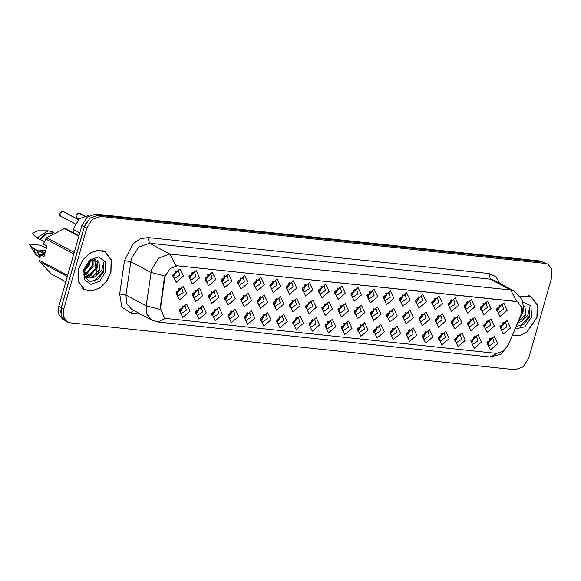 <?xml version="1.0" encoding="UTF-8"?>
<svg xmlns="http://www.w3.org/2000/svg" width="581" height="581" viewBox="0 0 581 581"><rect width="100%" height="100%" fill="white"/><g stroke="black" fill="none" stroke-linecap="round" stroke-linejoin="round"><path stroke-width="0.87" d="M351.999 328.374L344.707 334.554L341.265 327.241L348.556 321.053L351.999 328.374M341.65 326.587L342.906 330.894L348.36 327.292L347.111 322.992L341.65 326.587M368.187 330.081L360.895 336.268L357.453 328.948L364.745 322.76L368.187 330.081M357.845 328.294L359.094 332.601L364.556 329.006L363.299 324.699L357.845 328.294M384.375 331.787L377.084 337.975L373.641 330.654L380.933 324.467L384.375 331.787M374.033 330.001L375.29 334.307L380.744 330.712L379.487 326.406L374.033 330.001M432.947 336.915L425.655 343.102L422.213 335.782L429.504 329.594L432.947 336.915M422.605 335.128L423.861 339.435L429.315 335.84L428.059 331.533L422.605 335.128M449.142 338.621L441.85 344.809L438.408 337.488L445.7 331.301L449.142 338.621M438.793 336.835L440.049 341.141L445.504 337.546L444.254 333.24L438.793 336.835M465.33 340.328L458.039 346.516L454.596 339.195L461.888 333.007L465.33 340.328M454.988 338.549L456.238 342.848L461.699 339.253L460.442 334.954L454.988 338.549M481.518 342.035L474.227 348.222L470.784 340.902L478.076 334.714L481.518 342.035M471.176 340.255L472.433 344.555L477.887 340.96L476.631 336.66L471.176 340.255M400.57 333.494L393.279 339.682L389.836 332.361L397.128 326.173L400.57 333.494M390.221 331.715L391.478 336.014L396.932 332.419L395.683 328.12L390.221 331.715M416.759 335.201L409.467 341.388L406.025 334.068L413.316 327.887L416.759 335.201M406.417 333.421L407.666 337.721L413.127 334.126L411.871 329.826L406.417 333.421M335.803 326.66L328.512 332.848L325.07 325.527L332.361 319.339L335.803 326.66M325.462 324.881L326.718 329.18L332.172 325.585L330.916 321.286L325.462 324.881M319.615 324.953L312.324 331.141L308.881 323.82L316.173 317.633L319.615 324.953M309.274 323.174L310.523 327.473L315.984 323.878L314.728 319.579L309.274 323.174M303.427 323.247L296.136 329.434L292.693 322.114L299.985 315.926L303.427 323.247M293.078 321.46L294.335 325.767L299.789 322.172L298.54 317.865L293.078 321.46M287.232 321.54L279.94 327.728L276.498 320.407L283.789 314.219L287.232 321.54M276.89 319.753L278.146 324.06L283.601 320.465L282.344 316.158L276.89 319.753M271.044 319.826L263.752 326.014L260.31 318.693L267.601 312.513L271.044 319.826M260.702 318.047L261.951 322.346L267.413 318.751L266.156 314.452L260.702 318.047M254.856 318.119L247.564 324.307L244.122 316.986L251.413 310.799L254.856 318.119M244.507 316.34L245.763 320.639L251.217 317.044L249.968 312.745L244.507 316.34M238.66 316.413L231.369 322.6L227.926 315.28L235.218 309.092L238.66 316.413M228.318 314.626L229.575 318.933L235.029 315.338L233.773 311.031L228.318 314.626M222.472 314.706L215.181 320.894L211.738 313.573L219.03 307.385L222.472 314.706M212.13 312.919L213.38 317.226L218.841 313.631L217.584 309.324L212.13 312.919M206.284 312.999L198.992 319.187L195.55 311.866L202.842 305.679L206.284 312.999M195.935 311.213L197.191 315.519L202.646 311.924L201.396 307.618L195.935 311.213M190.089 311.285L182.797 317.473L179.355 310.152L186.646 303.965L190.089 311.285M179.747 309.506L181.003 313.805L186.457 310.21L185.201 305.911L179.747 309.506M497.714 343.749L490.422 349.929L486.98 342.616L494.271 336.428L497.714 343.749M487.365 341.962L488.621 346.269L494.075 342.667L492.826 338.367L487.365 341.962M348.665 310.799L341.374 316.986L337.931 309.666L345.223 303.478L348.665 310.799M338.316 309.019L339.573 313.319L345.027 309.724L343.778 305.424L338.316 309.019M364.853 312.513L357.562 318.7L354.12 311.38L361.411 305.192L364.853 312.513M354.512 310.726L355.761 315.033L361.222 311.438L359.966 307.131L354.512 310.726M381.042 314.219L373.75 320.407L370.308 313.086L377.599 306.899L381.042 314.219M370.7 312.433L371.956 316.739L377.41 313.144L376.154 308.838L370.7 312.433M397.237 315.926L389.945 322.114L386.503 314.793L393.795 308.605L397.237 315.926M386.888 314.147L388.144 318.446L393.598 314.851L392.349 310.544L386.888 314.147M445.809 321.053L438.517 327.241L435.075 319.92L442.366 313.733L445.809 321.053M435.459 319.267L436.716 323.573L442.17 319.978L440.921 315.672L435.459 319.267M429.613 319.339L422.322 325.527L418.879 318.214L426.171 312.026L429.613 319.339M419.271 317.56L420.528 321.859L425.982 318.265L424.726 313.965L419.271 317.56M494.38 326.173L487.089 332.361L483.646 325.04L490.938 318.853L494.38 326.173M484.031 324.394L485.288 328.693L490.742 325.099L489.492 320.799L484.031 324.394M478.185 324.467L470.893 330.654L467.451 323.334L474.742 317.146L478.185 324.467M467.843 322.687L469.099 326.987L474.554 323.392L473.297 319.092L467.843 322.687M461.997 322.76L454.705 328.948L451.263 321.627L458.554 315.439L461.997 322.76M451.655 320.973L452.904 325.28L458.365 321.685L457.109 317.379L451.655 320.973M413.425 317.633L406.134 323.82L402.691 316.5L409.983 310.312L413.425 317.633M403.083 315.853L404.332 320.153L409.794 316.558L408.537 312.258L403.083 315.853M332.47 309.092L325.178 315.28L321.736 307.959L329.028 301.771L332.47 309.092M322.128 307.313L323.385 311.612L328.839 308.017L327.582 303.718L322.128 307.313M316.282 307.385L308.99 313.573L305.548 306.252L312.839 300.065L316.282 307.385M305.94 305.599L307.189 309.905L312.651 306.31L311.394 302.004L305.94 305.599M300.094 305.679L292.802 311.866L289.353 304.546L296.644 298.358L300.094 305.679M289.745 303.892L291.001 308.199L296.455 304.604L295.199 300.297L289.745 303.892M283.898 303.972L276.607 310.152L273.164 302.839L280.456 296.651L283.898 303.972M273.557 302.185L274.813 306.492L280.267 302.89L279.011 298.59L273.557 302.185M267.71 302.258L260.419 308.446L256.976 301.125L264.268 294.937L267.71 302.258M257.368 300.479L258.618 304.778L264.079 301.183L262.823 296.884L257.368 300.479M251.522 300.551L244.231 306.739L240.781 299.418L248.072 293.231L251.522 300.551M241.173 298.772L242.43 303.071L247.884 299.476L246.627 295.177L241.173 298.772M235.327 298.845L228.035 305.032L224.593 297.712L231.884 291.524L235.327 298.845M224.985 297.058L226.241 301.365L231.696 297.77L230.439 293.463L224.985 297.058M219.139 297.138L211.847 303.326L208.405 296.005L215.696 289.817L219.139 297.138M208.797 295.351L210.046 299.658L215.5 296.063L214.251 291.756L208.797 295.351M202.951 295.424L195.659 301.612L192.209 294.291L199.501 288.111L202.951 295.424M192.601 293.645L193.858 297.944L199.312 294.349L198.056 290.05L192.601 293.645M186.755 293.717L179.464 299.905L176.021 292.584L183.313 286.397L186.755 293.717M176.413 291.938L177.67 296.237L183.124 292.642L181.868 288.343L176.413 291.938M510.568 327.887L503.277 334.075L499.834 326.754L507.126 320.567L510.568 327.887M500.226 326.101L501.476 330.407L506.937 326.812L505.681 322.506L500.226 326.101M491.047 308.605L483.755 314.793L480.305 307.472L487.604 301.285L491.047 308.605M480.698 306.826L481.954 311.125L487.408 307.531L486.159 303.231L480.698 306.826M474.851 306.899L467.56 313.086L464.117 305.766L471.409 299.578L474.851 306.899M464.51 305.112L465.766 309.419L471.22 305.824L469.964 301.517L464.51 305.112M458.663 305.192L451.372 311.38L447.929 304.059L455.221 297.871L458.663 305.192M448.321 303.405L449.571 307.712L455.032 304.117L453.776 299.811L448.321 303.405M442.475 303.485L435.184 309.666L431.734 302.352L439.025 296.165L442.475 303.485M432.126 301.699L433.382 306.005L438.837 302.41L437.58 298.104L432.126 301.699M426.28 301.771L418.988 307.959L415.546 300.638L422.837 294.451L426.28 301.771M415.938 299.992L417.194 304.291L422.648 300.697L421.392 296.397L415.938 299.992M410.092 300.065L402.8 306.252L399.358 298.932L406.649 292.744L410.092 300.065M399.75 298.285L400.999 302.585L406.46 298.99L405.204 294.69L399.75 298.285M393.903 298.358L386.612 304.546L383.162 297.225L390.454 291.037L393.903 298.358M383.554 296.571L384.811 300.878L390.265 297.283L389.009 292.977L383.554 296.571M377.708 296.651L370.417 302.839L366.974 295.518L374.266 289.331L377.708 296.651M367.366 294.865L368.623 299.171L374.077 295.576L372.82 291.27L367.366 294.865M361.52 294.937L354.228 301.125L350.786 293.812L358.078 287.624L361.52 294.937M351.178 293.158L352.427 297.457L357.881 293.863L356.632 289.563L351.178 293.158M345.332 293.231L338.04 299.418L334.591 292.098L341.882 285.91L345.332 293.231M334.983 291.451L336.239 295.751L341.693 292.156L340.437 287.856L334.983 291.451M329.136 291.524L321.845 297.712L318.403 290.391L325.694 284.203L329.136 291.524M318.795 289.745L320.051 294.044L325.505 290.449L324.249 286.142L318.795 289.745M312.948 289.817L305.657 296.005L302.214 288.684L309.506 282.497L312.948 289.817M302.607 288.031L303.856 292.337L309.31 288.742L308.061 284.436L302.607 288.031M296.76 288.111L289.469 294.298L286.019 286.978L293.311 280.79L296.76 288.111M286.411 286.324L287.668 290.631L293.122 287.036L291.865 282.729L286.411 286.324M280.565 286.397L273.273 292.584L269.831 285.264L277.122 279.076L280.565 286.397M270.223 284.617L271.48 288.917L276.934 285.322L275.677 281.022L270.223 284.617M264.377 284.69L257.085 290.878L253.643 283.557L260.934 277.369L264.377 284.69M254.035 282.911L255.284 287.21L260.738 283.615L259.489 279.316L254.035 282.911M248.189 282.983L240.897 289.171L237.447 281.85L244.739 275.663L248.189 282.983M237.84 281.197L239.096 285.503L244.55 281.908L243.294 277.602L237.84 281.197M231.993 281.277L224.702 287.464L221.259 280.144L228.551 273.956L231.993 281.277M221.651 279.49L222.908 283.797L228.362 280.202L227.106 275.895L221.651 279.49M215.805 279.563L208.514 285.75L205.071 278.437L212.363 272.249L215.805 279.563M205.463 277.783L206.713 282.09L212.167 278.488L210.918 274.188L205.463 277.783M199.617 277.856L192.326 284.044L188.876 276.723L196.167 270.535L199.617 277.856M189.268 276.077L190.524 280.376L195.979 276.781L194.722 272.482L189.268 276.077M183.422 276.149L176.13 282.337L172.688 275.016L179.979 268.829L183.422 276.149M173.08 274.37L174.336 278.669L179.79 275.074L178.534 270.768L173.08 274.37M507.235 310.312L499.943 316.5L496.501 309.179L503.792 302.999L507.235 310.312M496.893 308.533L498.142 312.832L503.604 309.237L502.347 304.938L496.893 308.533M344.7 322.956L344.577 325.28L341.534 328.911M360.888 324.67L360.765 326.994L357.722 330.618M377.076 326.377L376.96 328.701L373.91 332.325M425.648 331.497L425.532 333.821L422.481 337.452M441.843 333.211L441.72 335.535L438.677 339.159M458.031 334.917L457.908 337.241L454.865 340.865M474.219 336.624L474.103 338.948L471.053 342.579M393.272 328.083L393.148 330.407L390.105 334.039M409.46 329.79L409.336 332.114L406.293 335.745M328.505 321.249L328.388 323.573L325.338 327.205M312.317 319.543L312.193 321.867L309.15 325.498M296.128 317.836L296.005 320.16L292.962 323.784M279.933 316.122L279.817 318.446L276.767 322.077M263.745 314.415L263.621 316.739L260.578 320.371M247.557 312.709L247.433 315.033L244.39 318.664M231.361 311.002L231.245 313.326L228.195 316.95M215.173 309.295L215.05 311.619L212.007 315.243M198.985 307.581L198.862 309.905L195.819 313.537M182.79 305.875L182.674 308.199L179.623 311.83M490.415 338.331L490.291 340.655L487.248 344.286M341.367 305.388L341.243 307.712L338.2 311.343M357.555 307.095L357.431 309.419L354.388 313.05M373.743 308.809L373.627 311.133L370.576 314.757M389.938 310.515L389.815 312.839L386.772 316.463M438.51 315.643L438.386 317.96L435.343 321.591M422.314 313.929L422.198 316.253L419.148 319.884M487.081 320.763L486.958 323.087L483.915 326.718M470.886 319.056L470.77 321.38L467.72 325.011M454.698 317.349L454.574 319.673L451.531 323.297M406.126 312.222L406.003 314.546L402.96 318.177M325.171 303.681L325.055 306.005L322.005 309.637M308.983 301.975L308.86 304.299L305.817 307.923M292.795 300.268L292.671 302.585L289.628 306.216M276.6 298.554L276.483 300.878L273.433 304.509M260.411 296.847L260.288 299.171L257.245 302.803M244.223 295.141L244.1 297.465L241.057 301.089M228.028 293.434L227.912 295.758L224.862 299.382M211.84 291.72L211.716 294.044L208.673 297.675M195.652 290.013L195.528 292.337L192.485 295.969M179.456 288.307L179.34 290.631L176.29 294.262M503.269 322.47L503.146 324.794L500.103 328.425M483.748 303.195L483.624 305.519L480.581 309.15M467.552 301.488L467.436 303.812L464.386 307.436M451.364 299.781L451.241 302.105L448.198 305.729M435.176 298.068L435.053 300.392L432.01 304.023M418.981 296.361L418.865 298.685L415.814 302.316M402.793 294.654L402.669 296.978L399.626 300.609M386.605 292.947L386.481 295.271L383.438 298.895M370.409 291.241L370.293 293.558L367.243 297.189M354.221 289.527L354.098 291.851L351.055 295.482M338.033 287.82L337.91 290.144L334.867 293.775M321.838 286.113L321.721 288.437L318.671 292.061M305.65 284.407L305.526 286.731L302.483 290.355M289.461 282.693L289.338 285.017L286.295 288.648M273.266 280.986L273.15 283.31L270.1 286.941M257.078 279.279L256.955 281.603L253.912 285.235M240.89 277.573L240.766 279.897L237.723 283.521M224.694 275.866L224.578 278.183L221.528 281.814M208.506 274.152L208.383 276.476L205.34 280.107M192.318 272.445L192.195 274.769L189.152 278.401M176.123 270.739L176.007 273.063L172.956 276.687M499.936 304.902L499.813 307.226L496.77 310.857M73.126 232.661L74.041 227.316L79.539 218.674L87.716 215.718L88.929 215.841M164.757 278.219L165.186 276.222L170.131 268.444L177.488 265.786L515.659 301.466L518.085 302.2L521.825 307.669L520.772 315.781L508.215 344.889L503.19 351.316L496.61 353.371L166.718 318.562L164.292 317.829L160.487 308.206L164.757 278.219L164.365 278.008L165.549 274.428M78.457 268.923L78.203 281.524L84.535 289.788L91.871 291.088L99.801 288.06L106.664 281.335L111 272.351L111.247 259.751L104.914 251.486L97.586 250.186L89.648 253.214L82.785 259.932L78.457 268.923M83.49 289.156L84.477 289.505M512.333 335.491L519.465 335.789L526.844 332.332L537.062 317.306L537.316 304.705L530.983 296.441L519.966 296.019M165.578 318.344L157.996 321.983L151.837 320.102L147.029 314.503L146.187 305.838L151.583 269.475L158.911 257.957L169.812 254.006L175.89 265.655L515.391 301.321L518.085 302.2M548.036 264.217L542.901 262.104L98.051 215.166L89.873 218.122L84.376 226.772L61.295 307.814L61.136 315.606L65.057 320.719L67.49 322.012L70.185 322.833L515.035 369.763L523.212 366.807L528.71 358.165L551.797 277.122L551.95 269.33L548.036 264.217L545.334 263.396L100.484 216.459L92.306 219.422L86.809 228.064L63.728 309.107L63.569 316.899L67.49 322.012M516.749 301.619L510.663 289.97L169.812 254.006L149.535 243.221L138.634 247.172L131.306 258.69L125.91 295.054L146.187 305.838L160 309.477L164.365 278.008M530.714 296.55L529.872 295.918M104.645 251.595L103.803 250.963M544.063 262.314L540.475 261.029L95.487 214.077L87.317 217.033L81.819 225.675L58.855 306.296L58.696 314.096L62.617 319.209L63.699 319.782M86.373 222.247L84.252 226.975L61.288 307.589L60.671 312.476M498.498 309.6L496.69 310.29M496.784 308.961L499.442 307.182L499.108 305.352M501.839 327.176L500.023 327.858M500.118 326.529L502.776 324.75L502.442 322.92M487.263 342.391L489.921 340.604L489.587 338.781M487.168 343.72L488.977 343.03M110.833 272.336L111.08 259.86L104.812 251.682L97.557 250.396L89.699 253.396L82.909 260.048L78.624 268.938L78.377 281.415L84.644 289.592L91.9 290.878L99.75 287.878L106.541 281.226L110.833 272.336M45.812 250.142L39.748 250.164L45.013 252.96M90.353 260.455L89.692 264.725L83.7 271.923M89.496 261.014L88.835 264.268L83.795 270.877M93.091 259.431L93.127 266.548L86.409 274.109L83.875 274.842M92.488 259.562L92.27 266.098L85.552 273.651L83.78 274.247M95.008 259.395L95.691 260.019L96.555 268.378L89.837 275.939L85.073 276.607M94.63 259.351L95.698 267.921L88.98 275.481L84.724 276.229M83.911 275.038L86.642 277.791L93.272 277.762L95.88 276.128L99.605 269.998L99.053 262.525L99.133 269.744L92.415 277.304L86.22 277.544M85.777 277.333L84.201 276.142M99.053 262.525L91.406 259.932L84.252 268.712L84.652 277.282L90.295 281.574L97.935 279.301L103.549 271.944L103.636 262.721L101.646 270.601L96.134 275.902M83.787 269.482L84.216 279.555L90.803 284.399L99.692 281.182L105.662 271.792L105.234 261.719L98.647 256.875L89.764 260.092L83.787 269.482M78.943 235.755L65.595 228.653L64.404 228.529L46.553 237.716L43.292 244.013L46.996 245.988L43.996 256.541L40.285 254.565L39.697 261.784L51.426 274.094L65.842 281.756M54.084 232.807L51.978 231.681L48.15 230.766L37.598 230.817L32.057 233.46L36.872 237.999L44.301 241.638M48.15 230.766L36.872 237.999M54.048 232.821L46.465 233.228L39.573 239.437M53.002 233.388L46.327 234.121L40.307 239.517M40.285 254.565L44.468 254.863M46.553 237.716L74.201 252.415M73.772 253.933L45.594 238.944M78.82 236.198L64.404 228.529M39.472 260.433L67.65 275.416M67.345 276.491L39.697 261.784M46.48 247.811L39.523 245.117L29.05 244.013L35.63 254.296L39.806 257.637M44.715 254.013L33.865 248.552L35.63 254.296M33.865 248.552L29.05 244.013M36.574 249.99L39.828 257.434M37.307 250.07L39.987 256.381M103.636 262.721L103.374 271.015L94.086 281.269M87.753 273.382L84.252 275.597M97.528 260.506L96.933 267.594L88.348 277.544L87.411 277.936M512.42 335.288L519.479 335.578L526.785 332.158L536.895 317.291L537.149 304.814L530.874 296.637L520.089 296.179M523.198 308.17L522.624 313.333L519.93 317.88M517.591 323.312L522.203 320.857L525.674 314.953L525.115 307.48L525.202 314.699L517.947 322.484M516.211 326.5L523.931 324.314L529.618 316.899L529.705 307.676L527.715 315.556L522.203 320.857M515.144 328.984L524.883 326.834L531.731 316.747L530.823 305.78L522.726 301.844M525.115 307.48L523.263 305.207M529.705 307.676L529.436 315.97L520.148 326.224M523.59 305.461L523.002 312.549L519.734 318.344M482.31 307.894L480.502 308.584M480.596 307.255L483.254 305.475L482.92 303.645M466.122 306.187L464.313 306.87M464.408 305.548L467.059 303.769L466.732 301.938M449.926 304.48L448.118 305.163M448.212 303.841L450.871 302.055L450.536 300.232M433.738 302.774L431.93 303.456M432.024 302.127L434.682 300.348L434.348 298.518M471.075 340.684L473.733 338.897L473.399 337.074M470.98 342.013L472.789 341.323M454.879 338.977L457.537 337.191L457.203 335.368M454.785 340.299L456.601 339.616M438.691 337.27L441.349 335.484L441.015 333.661M438.597 338.592L440.405 337.91M422.503 335.557L425.161 333.777L424.827 331.947M422.409 336.886L424.217 336.203M485.643 325.462L483.835 326.152M483.929 324.823L486.587 323.043L486.253 321.213M469.455 323.755L467.647 324.438M467.741 323.116L470.392 321.337L470.065 319.506M453.26 322.048L451.452 322.731M451.546 321.409L454.204 319.63L453.87 317.8M437.072 320.342L435.263 321.024M435.358 319.703L438.016 317.916L437.682 316.093M417.55 301.06L415.742 301.75M415.836 300.421L418.487 298.641L418.16 296.811M401.355 299.353L399.546 300.036M399.641 298.714L402.299 296.935L401.965 295.104M385.167 297.646L383.358 298.329M383.453 297.007L386.111 295.228L385.777 293.398M368.979 295.94L367.17 296.622M367.265 295.293L369.915 293.514L369.589 291.684M420.884 318.635L419.075 319.318M419.17 317.989L421.821 316.209L421.494 314.379M404.688 316.921L402.88 317.611M402.974 316.282L405.632 314.503L405.298 312.672M388.5 315.214L386.692 315.897M386.786 314.575L389.444 312.796L389.11 310.966M372.312 313.508L370.504 314.19M370.598 312.868L373.249 311.089L372.922 309.259M406.308 333.85L408.966 332.063L408.632 330.24M406.213 335.179L408.029 334.489M390.12 332.143L392.778 330.357L392.444 328.534M390.025 333.465L391.834 332.782M373.932 330.436L376.59 328.65L376.256 326.827M373.837 331.758L375.646 331.076M352.783 294.226L350.975 294.916M351.069 293.587L353.727 291.807L353.393 289.977M336.595 292.519L334.787 293.209M334.881 291.88L337.539 290.101L337.205 288.27M320.407 290.812L318.599 291.495M318.686 290.173L321.344 288.394L321.017 286.564M304.212 289.106L302.403 289.788M302.498 288.466L305.156 286.687L304.822 284.857M288.023 287.399L286.215 288.082M286.31 286.753L288.968 284.973L288.634 283.143M271.835 285.685L270.027 286.375M270.114 285.046L272.772 283.267L272.445 281.436M356.117 311.801L354.308 312.484M354.403 311.155L357.061 309.375L356.727 307.545M339.929 310.087L338.12 310.777M338.215 309.448L340.873 307.669L340.539 305.838M323.74 308.38L321.932 309.07M322.027 307.741L324.677 305.962L324.351 304.132M307.545 306.674L305.737 307.356M305.831 306.034L308.489 304.255L308.155 302.425M291.357 304.967L289.549 305.65M289.643 304.328L292.301 302.541L291.967 300.718M275.169 303.26L273.36 303.943M273.455 302.614L276.106 300.835L275.779 299.004M357.736 328.73L360.394 326.943L360.06 325.12M357.642 330.052L359.457 329.369M341.548 327.016L344.206 325.229L343.872 323.406M341.454 328.345L343.262 327.655M325.36 325.309L328.018 323.523L327.684 321.7M325.266 326.638L327.074 325.948M309.165 323.602L311.823 321.816L311.489 319.993M309.07 324.924L310.886 324.242M292.977 321.896L295.635 320.109L295.301 318.286M292.882 323.218L294.69 322.535M276.788 320.182L279.446 318.403L279.112 316.572M276.694 321.511L278.502 320.828M255.64 283.978L253.832 284.661M253.926 283.339L256.584 281.56L256.25 279.73M239.452 282.272L237.644 282.954M237.738 281.632L240.396 279.853L240.062 278.023M223.264 280.565L221.455 281.248M221.543 279.926L224.201 278.139L223.874 276.316M207.068 278.858L205.26 279.541M205.354 278.212L208.013 276.433L207.678 274.602M78.849 212.958L79.314 213.118L78.791 213.002M190.88 277.144L189.072 277.834M78.682 212.944L76.038 215.275L76.794 217.853L76.089 217.083L76.017 215.253L78.072 213.016L84.434 216.009M189.166 276.505L191.824 274.726L191.49 272.896M78.863 212.966L84.528 215.979M78.479 219.662L62.595 211.295M174.692 275.438L172.884 276.12M62.494 211.237L59.828 213.547L61.252 211.593L62.494 211.237L78.428 219.712M172.971 274.798L175.629 273.019L175.302 271.189M258.973 301.546L257.165 302.236M257.26 300.907L259.918 299.128L259.584 297.298M242.785 299.84L240.977 300.522M241.071 299.2L243.73 297.421L243.395 295.591M226.597 298.133L224.789 298.816M224.883 297.494L227.534 295.714L227.207 293.884M210.402 296.426L208.594 297.109M208.688 295.78L211.346 294.001L211.012 292.17M194.214 294.712L192.405 295.402M192.5 294.073L195.158 292.294L194.824 290.464M178.026 293.006L176.217 293.695M176.304 292.366L178.963 290.587L178.636 288.757M66.002 228.827L73.133 232.618M260.593 318.475L263.251 316.689L262.917 314.866M260.499 319.804L262.314 319.114M244.405 316.768L247.063 314.982L246.729 313.159M244.31 318.097L246.119 317.408M228.217 315.062L230.875 313.275L230.541 311.452M228.122 316.384L229.931 315.701M212.021 313.355L214.679 311.569L214.345 309.746M211.927 314.677L213.743 313.994M195.833 311.641L198.491 309.862L198.157 308.032M195.739 312.97L197.547 312.287M179.645 309.934L182.303 308.148L181.969 306.325M179.551 311.263L181.359 310.574M79.779 232.836L73.569 229.531M160.487 308.206L160.095 307.995M88.494 216.132L87.716 215.718M93.265 276.876L91.202 275.772M89.83 275.045L87.767 273.949M86.402 273.223L83.904 271.893M488.89 273.528L490.386 279.185L149.535 243.221L148.032 237.564L488.89 273.528L495.767 276.563L499.914 283.434M493.981 280.274L490.386 279.185L510.663 289.97L514.258 291.059L493.981 280.274M164.851 276.077L150.951 272.431L130.674 261.646L124.457 260.593L133.034 243.751L140.384 238.798L148.032 237.564M497.14 353.401L489.616 356.974L157.996 321.983M507.62 346.123L500.64 354.395L489.616 356.974M521.506 313.696L507.787 346.036M140.711 314.183L131.248 313.188L121.872 307.109L119.693 294.001L124.457 260.593M545.334 263.396L542.901 262.104M100.484 216.459L98.051 215.166M86.809 228.064L84.376 226.772M63.728 309.107L61.295 307.814M119.693 294.001L125.91 295.054L126.752 303.718L131.56 309.317L151.837 320.102M133.441 310.319L131.248 313.188M58.855 306.296L61.288 307.589M81.819 225.675L84.252 226.975M95.487 214.077L97.463 215.13M540.475 261.029L542.4 262.053M98.073 261.029L97.731 263.418M97.347 266.134L96.134 274.624M499.442 307.182L499.827 307.189M502.776 324.75L503.161 324.757M490.306 340.619L489.921 340.604M483.254 305.475L483.639 305.475M467.059 303.769L467.444 303.769M450.871 302.055L451.255 302.062M434.682 300.348L435.067 300.355M474.111 338.912L473.733 338.897M457.922 337.205L457.537 337.191M441.734 335.491L441.349 335.484M425.539 333.784L425.161 333.777M486.587 323.043L486.972 323.043M470.392 321.337L470.777 321.337M454.204 319.63L454.589 319.63M438.016 317.916L438.401 317.923M418.487 298.641L418.872 298.641M402.299 296.935L402.684 296.935M386.111 295.228L386.496 295.228M369.915 293.514L370.3 293.521M421.821 316.209L422.205 316.217M405.632 314.503L406.017 314.503M389.444 312.796L389.829 312.796M373.249 311.089L373.634 311.089M409.351 332.078L408.966 332.063M393.163 330.371L392.778 330.357M376.967 328.664L376.59 328.65M353.727 291.807L354.112 291.815M337.539 290.101L337.924 290.101M321.344 288.394L321.729 288.394M305.156 286.687L305.541 286.687M288.968 284.973L289.353 284.98M272.772 283.267L273.157 283.267M357.061 309.375L357.446 309.382M340.873 307.669L341.258 307.669M324.677 305.962L325.062 305.962M308.489 304.255L308.874 304.255M292.301 302.541L292.686 302.548M276.106 300.835L276.491 300.842M360.779 326.95L360.394 326.943M344.591 325.244L344.206 325.229M328.396 323.537L328.018 323.523M312.208 321.83L311.823 321.816M296.019 320.116L295.635 320.109M279.824 318.41L279.446 318.403M256.584 281.56L256.969 281.56M240.396 279.853L240.781 279.853M224.201 278.139L224.586 278.146M208.013 276.433L208.397 276.44M191.824 274.726L192.209 274.726M59.85 213.568L60.598 216.147L59.901 215.377L59.828 213.547M175.629 273.019L176.014 273.019M259.918 299.128L260.303 299.128M243.73 297.421L244.114 297.421M227.534 295.714L227.919 295.714M211.346 294.001L211.731 294.008M195.158 292.294L195.543 292.301M178.963 290.587L179.347 290.587M263.636 316.703L263.251 316.689M247.448 314.996L247.063 314.982M231.253 313.29L230.875 313.275M215.064 311.576L214.679 311.569M198.876 309.869L198.491 309.862M182.681 308.162L182.303 308.148M521.782 313.602L523.292 306.659L522.624 301.466L521.891 299.397L514.258 291.059M102.808 250.614L104.812 251.682M82.64 288.532L84.644 289.592M528.877 295.569L530.874 296.637M76.794 217.853L79.089 219.073M79.314 213.118L84.644 215.95M60.598 216.147L75.363 223.997M63.118 211.411L78.537 219.603M66.459 228.979L73.141 232.531"/></g></svg>
